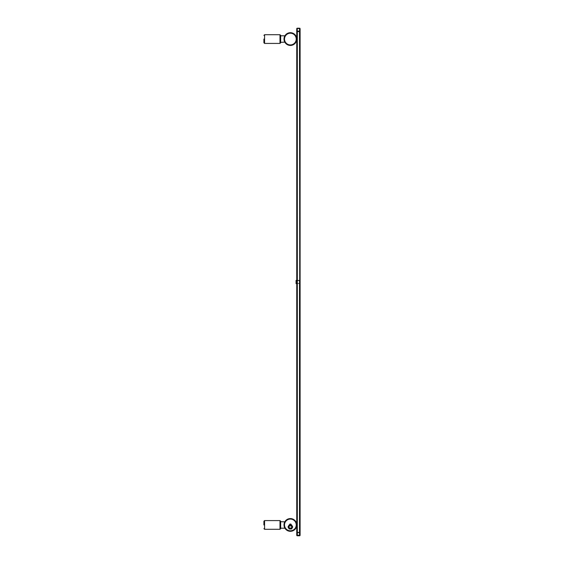 <?xml version="1.0" encoding="UTF-8"?>
<svg xmlns="http://www.w3.org/2000/svg" width="564" height="564" viewBox="0 0 564 564"><rect width="100%" height="100%" fill="white"/><g stroke="black" fill="none" stroke-linecap="round" stroke-linejoin="round"><path stroke-width="0.42" stroke-dasharray="2.82 2.11" d="M284.362 522.856L284.912 521.672L280.661 521.672L280.661 528.207L280.661 521.249L280.661 528.623L280.661 524.936L280.661 528.207L284.912 528.2M284.044 525.62L284.009 524.894M284.623 527.664L284.369 527.03M284.327 526.917L284.524 527.446M263.903 524.936L263.903 521.249L263.903 524.936M290.375 531.302A6.366 6.366 0 0 1 284.009 524.936A6.366 6.366 0 0 1 290.375 518.57A6.366 6.366 0 0 1 296.742 524.936A6.366 6.366 0 0 1 290.375 531.302A6.366 6.366 0 0 1 284.009 524.936A6.366 6.366 0 0 1 290.375 518.57M284.806 42.145L280.661 42.328L280.661 35.793L280.661 42.751L280.661 35.377L280.661 39.064L280.661 35.793L284.912 35.8M284.059 38.303L284.009 39.064C284.982 34.834 284.982 34.834 284.009 39.064C284.982 34.834 284.982 34.834 284.009 39.064L284.623 41.792M284.362 36.97L284.524 36.554M284.538 36.519L284.157 37.703M284.016 39.402L284.207 40.622M284.235 40.735L284.792 42.117M284.524 41.574L284.714 41.969M263.903 39.064L263.903 42.751L263.903 39.064M290.375 32.698A6.366 6.366 0 0 1 296.742 39.064A6.366 6.366 0 0 1 290.375 45.43A6.366 6.366 0 0 1 284.009 39.064A6.366 6.366 0 0 1 290.375 32.698A6.366 6.366 0 0 1 296.742 39.064A6.366 6.366 0 0 1 290.375 45.43A6.366 6.366 0 0 1 284.009 39.064A6.366 6.366 0 0 1 290.375 32.698M299.59 28.256A0.501 0.472 0 0 1 300.097 28.729A0.501 0.472 0 0 0 299.59 28.256A0.501 0.472 0 0 1 300.097 28.729A0.501 0.472 0 0 0 299.59 28.256A0.501 0.472 0 0 1 300.097 28.729A0.501 0.472 0 0 0 299.59 28.256A0.501 0.472 0 0 1 300.097 28.729A0.501 0.472 0 0 0 299.59 28.256A0.501 0.472 0 0 1 300.097 28.729A0.501 0.472 0 0 0 299.59 28.256A0.501 0.472 0 0 1 300.097 28.729A0.501 0.472 0 0 0 299.59 28.256A0.501 0.472 0 0 1 300.097 28.729L296.742 28.729A0.501 0.472 180 0 1 297.249 28.256L297.249 31.133L299.59 31.133L299.59 28.256L297.249 28.256L297.327 31.161L299.59 31.133L299.59 28.256L297.249 28.256L297.327 31.161L299.59 31.133L299.59 28.256L297.249 28.256L297.327 31.161L299.59 31.133L299.59 28.256L297.249 28.256L297.327 31.161L299.59 31.133L299.59 28.256L297.249 28.256L297.327 31.161L299.59 31.133L299.59 28.256L297.249 28.256L297.327 31.161L299.59 31.133L299.59 28.256L297.249 28.256L297.327 31.161L299.59 31.133L299.59 28.256L297.249 28.256L297.327 31.161L299.59 31.133L299.59 28.256L297.249 28.256L297.327 31.161L299.59 31.133L299.59 28.256L297.249 28.256L297.327 31.161L299.59 31.133L299.59 28.256L297.249 28.256L297.327 31.161L299.59 31.133L299.59 28.256L297.249 28.256L297.327 31.161L299.59 31.133L299.59 28.256L297.249 28.256A0.501 0.472 180 0 0 296.742 28.729L296.742 532.395L300.097 532.395L300.097 535.271L296.742 535.271L296.742 532.395L297.327 532.204L300.097 532.395L300.097 535.271L296.742 535.271L296.742 532.395L297.327 532.204L300.097 532.395L300.097 535.271L296.742 535.271L296.742 532.395L297.327 532.204L300.097 532.395L300.097 535.271L296.742 535.271L296.742 532.395L297.327 532.204L300.097 532.395L300.097 535.271L296.742 535.271L296.742 532.395L297.327 532.204L300.097 532.395L300.097 535.271L296.742 535.271L296.742 532.395L297.327 532.204L300.097 532.395L300.097 535.271L296.742 535.271L296.742 532.395L297.327 532.204L300.097 532.395L300.097 535.271L296.742 535.271L296.742 532.395L297.327 532.204L300.097 532.395L300.097 535.271L296.742 535.271L296.742 532.395L297.327 532.204L300.097 532.395L300.097 535.271L296.742 535.271L296.742 532.395L297.327 532.204L300.097 532.395L300.097 535.271L296.742 535.271L296.742 532.395L297.327 532.204L300.097 532.395L300.097 535.271L296.742 535.271A0.501 0.472 0 0 0 297.249 535.744L297.249 532.867A0.501 0.472 0 0 1 296.742 532.395L300.097 532.395L300.097 28.729L300.097 283.339L300.097 28.729L300.097 283.339L300.097 28.729L300.097 283.339L300.097 28.729L300.097 283.339L300.097 28.729L300.097 283.339L300.097 28.729L300.097 283.339L300.097 28.729L300.097 283.339L299.505 283.516L299.505 532.204L300.097 532.395A0.501 0.472 180 0 1 299.59 532.867L299.59 535.744L297.249 535.744L297.327 532.204L299.505 532.204L299.59 535.744A0.501 0.472 180 0 0 300.097 535.271L296.742 535.271A0.501 0.472 0 0 0 297.249 535.744L297.249 532.867A0.501 0.472 0 0 1 296.742 532.395L297.327 532.204L297.327 283.516L299.505 283.516L299.59 532.867A0.501 0.472 180 0 0 300.097 532.395A0.501 0.472 180 0 1 299.59 532.867L299.505 280.484L296.742 280.661L296.742 532.395A0.501 0.472 0 0 0 297.249 532.867L299.59 532.867L299.59 535.744A0.501 0.472 180 0 0 300.097 535.271L299.505 535.8L299.505 280.484L297.327 280.484L297.327 535.8L297.327 280.484L296.742 280.661L296.742 283.607L296.742 280.661L296.742 283.607L296.742 280.661L296.742 283.607L296.742 280.661L296.742 283.607L296.742 280.661L296.742 283.607L296.742 280.661L296.742 283.607L297.327 283.516L297.327 532.839L299.505 532.839L299.505 283.516L300.097 283.339L299.505 283.516L299.59 532.867A0.501 0.472 180 0 0 300.097 532.395A0.501 0.472 180 0 1 299.59 532.867L299.59 535.744L297.327 535.8L297.327 280.484L296.742 280.661L296.742 283.339L300.097 283.339L299.505 283.516L299.59 535.744A0.501 0.472 180 0 0 300.097 535.271L299.505 535.8L299.505 280.484L296.742 280.393L296.742 283.339L297.327 283.516L297.327 532.839L299.59 532.867A0.501 0.472 180 0 0 300.097 532.395A0.501 0.472 180 0 1 299.59 532.867L299.505 280.484L297.327 280.484L297.327 535.8L297.327 280.484L296.742 280.661L296.742 283.339L299.505 283.516L299.59 535.744A0.501 0.472 180 0 0 300.097 535.271L299.505 535.8L299.505 280.484L296.742 280.393L296.742 283.339L297.327 283.516L297.327 532.839L299.505 532.839L299.505 283.516L300.097 283.339L299.505 283.516L299.59 532.867A0.501 0.472 180 0 0 300.097 532.395A0.501 0.472 180 0 1 299.59 532.867L299.59 535.744L297.249 535.744L297.327 283.516L300.097 283.339L299.505 283.516L299.59 535.744A0.501 0.472 180 0 0 300.097 535.271A0.501 0.472 180 0 1 299.59 535.744L299.505 280.484L297.327 280.484L297.327 535.8L297.327 280.484L296.742 280.661L296.742 283.339L299.505 283.516L299.59 532.867A0.501 0.472 180 0 0 300.097 532.395A0.501 0.472 180 0 1 299.59 532.867L299.59 535.744L297.327 535.8L297.327 280.484L296.742 280.661L296.742 283.339L297.327 283.516L297.327 532.839L299.59 532.867L299.59 535.744A0.501 0.472 180 0 0 300.097 535.271A0.501 0.472 180 0 1 299.59 535.744L299.505 280.484L296.742 280.661L296.742 283.339L300.097 283.339L299.505 283.516L299.59 532.867A0.501 0.472 180 0 0 300.097 532.395A0.501 0.472 180 0 1 299.59 532.867L299.59 535.744L297.249 535.744A0.501 0.472 0 0 1 296.742 535.271A0.501 0.472 0 0 0 297.249 535.744L297.249 532.867A0.501 0.472 0 0 1 296.742 532.395A0.501 0.472 0 0 0 297.249 532.867L299.505 532.839L299.505 283.516L300.097 283.339L299.505 283.516L299.59 535.744A0.501 0.472 180 0 0 300.097 535.271A0.501 0.472 180 0 1 299.59 535.744L299.505 280.484L297.327 280.484L297.327 535.8L297.327 280.484L296.742 280.661L296.742 283.339L297.327 283.516L297.327 532.839L299.59 532.867A0.501 0.472 180 0 0 300.097 532.395M300.097 28.729L299.505 28.2L300.097 28.729L299.505 28.2L300.097 28.729L299.505 28.2L300.097 28.729L299.505 28.2L300.097 28.729L299.505 28.2L300.097 28.729L299.505 28.2L300.097 28.729L299.505 28.2L300.097 28.729L299.505 28.2L300.097 28.729L299.505 28.2L297.327 28.2L296.742 28.729L296.742 283.339L300.097 283.339M299.505 28.2L297.327 28.2L299.505 28.2L297.327 28.2L299.505 28.2L297.327 28.2L299.505 28.2L297.327 28.2L299.505 28.2L297.327 28.2L296.742 28.729A0.501 0.472 180 0 1 297.249 28.256A0.501 0.472 180 0 0 296.742 28.729A0.501 0.472 180 0 1 297.249 28.256A0.501 0.472 180 0 0 296.742 28.729L297.327 532.839L299.505 532.839L299.505 28.538L297.327 28.538L297.327 283.516L299.505 283.516L299.505 28.538L297.327 28.538L297.327 532.839L299.505 532.839L297.327 532.839L297.327 283.516L299.505 283.516L299.505 28.538L296.742 28.729L296.742 283.339L299.505 283.516L299.505 28.538L297.327 28.538L297.327 283.516L299.505 283.516L299.505 28.538L296.742 28.729L297.327 532.839L299.505 532.839L297.327 532.839L297.327 283.516L299.505 283.516L299.505 28.538L297.327 28.538L297.327 532.839L299.505 532.839L297.327 532.839L297.327 283.516L299.505 283.516L299.505 28.538L296.742 28.729L296.742 283.339L299.505 283.516L299.505 28.538L297.327 28.538L297.327 283.516L297.327 28.538L296.742 28.729L296.742 280.393L296.072 280.393L296.072 283.607L296.742 283.607M297.327 28.2L299.505 28.538L299.505 283.516L299.505 28.538L297.327 28.538L299.505 28.538L299.505 283.516L299.505 28.538L299.505 283.516L299.505 28.538L297.327 28.2L296.742 28.729L296.742 31.605L300.097 31.605L300.097 280.661L299.505 280.484L299.505 535.8L299.505 280.484L296.742 280.661L297.327 280.484L297.327 535.8L297.327 280.484L296.742 280.661M297.249 28.256A0.501 0.472 180 0 0 296.742 28.729L297.327 28.538L297.327 283.516L297.327 28.538L296.742 28.729A0.501 0.472 180 0 1 297.249 28.256A0.501 0.472 180 0 0 296.742 28.729L297.327 28.538L297.327 283.516L297.327 28.538L296.742 28.729A0.501 0.472 180 0 1 297.249 28.256A0.501 0.472 180 0 0 296.742 28.729L297.327 28.538L297.327 283.516L297.327 28.538L297.327 283.516L297.327 28.538L296.742 28.729A0.501 0.472 180 0 1 297.249 28.256A0.501 0.472 180 0 0 296.742 28.729L296.742 280.393L296.742 28.729L296.742 280.393L296.742 28.729L296.742 280.393L296.742 28.729L296.742 280.393L296.742 28.729L296.742 280.393L296.742 28.729L296.742 280.393L296.742 28.729L296.742 280.393L296.742 28.729L296.742 31.605L297.327 31.796L297.327 535.8L296.742 535.271A0.501 0.472 0 0 0 297.249 535.744L297.249 532.867A0.501 0.472 0 0 1 296.742 532.395A0.501 0.472 0 0 0 297.249 532.867L297.249 532.867A0.501 0.472 0 0 1 296.742 532.395A0.501 0.472 0 0 0 297.249 532.867L297.249 532.867A0.501 0.472 0 0 1 296.742 532.395A0.501 0.472 0 0 0 297.249 532.867L297.249 532.867A0.501 0.472 0 0 1 296.742 532.395A0.501 0.472 0 0 0 297.249 532.867L297.249 532.867A0.501 0.472 0 0 1 296.742 532.395M296.742 28.729L296.742 31.605L297.327 31.796L297.327 31.161L297.327 31.796L299.505 31.796L299.505 31.161L299.505 31.796L299.505 31.161L299.505 31.796L300.097 31.605A0.501 0.472 0 0 0 299.59 31.133A0.501 0.472 0 0 1 300.097 31.605L300.097 280.661L297.327 280.484L297.327 31.796L297.327 280.484L297.327 31.796L299.505 31.796L299.505 535.8L299.505 280.484L297.327 280.484L297.327 31.796L299.505 31.796L299.505 280.484L297.327 280.484L297.327 31.796L299.505 31.796L299.505 535.8L297.327 535.8L296.742 535.271A0.501 0.472 0 0 0 297.249 535.744L297.249 532.867L297.249 535.744A0.501 0.472 0 0 1 296.742 535.271A0.501 0.472 0 0 0 297.249 535.744L297.249 532.867L297.249 535.744A0.501 0.472 0 0 1 296.742 535.271A0.501 0.472 0 0 0 297.249 535.744L297.249 532.867L297.249 535.744A0.501 0.472 0 0 1 296.742 535.271A0.501 0.472 0 0 0 297.249 535.744L297.249 532.867L297.249 535.744A0.501 0.472 0 0 1 296.742 535.271L297.327 535.8L296.742 535.271L297.327 535.8L296.742 535.271L297.327 535.8L296.742 535.271L297.327 535.8L296.742 535.271L297.327 535.8L296.742 535.271L297.327 535.8L299.505 535.772L297.327 535.772M299.59 31.133A0.501 0.472 0 0 1 300.097 31.605L300.097 280.661L297.327 280.484L297.327 31.796L299.505 31.796L299.505 280.484L300.097 280.661L299.505 280.484L299.505 31.796L300.097 31.605L300.097 280.661L299.505 280.484L299.505 31.796L300.097 31.605L300.097 280.661L299.505 280.484L299.505 31.796L300.097 31.605L300.097 280.661L299.505 280.484L299.505 31.796L300.097 31.605L300.097 280.661L299.505 280.484L299.505 31.796L300.097 31.605L300.097 280.661L299.505 280.484L299.505 31.796L300.097 31.605L300.097 280.661L299.505 280.484L299.505 31.796L300.097 31.605L300.097 280.661L299.505 280.484L299.505 31.796L300.097 31.605L300.097 280.661L299.505 280.484L299.505 31.796L300.097 31.605L300.097 280.661L300.097 31.605A0.501 0.472 0 0 0 299.59 31.133A0.501 0.472 0 0 1 300.097 31.605A0.501 0.472 0 0 0 299.59 31.133A0.501 0.472 0 0 1 300.097 31.605A0.501 0.472 0 0 0 299.59 31.133A0.501 0.472 0 0 1 300.097 31.605A0.501 0.472 0 0 0 299.59 31.133A0.501 0.472 0 0 1 300.097 31.605A0.501 0.472 0 0 0 299.59 31.133A0.501 0.472 0 0 1 300.097 31.605L299.505 31.796L299.505 31.161L299.505 31.796L297.327 31.796L297.327 280.484L297.327 31.796L299.505 31.796L299.505 31.161L299.505 31.796L297.327 31.796L297.327 280.484L297.327 31.796L299.505 31.796L299.505 31.161L299.505 31.796L297.327 31.796L297.327 280.484L297.327 31.796L299.505 31.796L299.505 31.161M291.736 526.945A1.354 1.354 0 0 1 290.375 528.306A1.354 1.354 0 0 1 289.022 526.945A1.354 1.354 0 0 1 290.375 525.592A1.354 1.354 0 0 1 291.736 526.945M290.664 525.021L290.093 525.021L290.664 525.021L290.664 524.097L290.093 524.097L290.664 524.097M290.093 525.021L290.093 524.097M290.961 524.097L289.79 524.097M290.961 525.028A2.009 2.009 0 0 0 289.79 525.028M290.961 525.091L289.79 525.091M289.79 524.915L290.961 524.915M291.553 524.915L292.723 526.945L291.884 528.405L291.553 528.976L289.205 528.976L288.035 526.945L289.205 524.915L291.553 524.915M291.884 525.493A2.094 2.094 0 0 0 288.874 525.493M292.392 527.523A2.094 2.094 0 0 0 292.392 526.374M291.884 528.405A2.094 2.094 0 0 1 290.89 528.976M289.868 528.976A2.094 2.094 0 0 1 288.874 528.405M288.366 527.523A2.094 2.094 0 0 1 288.366 526.374M292.469 526.945A2.094 2.094 0 0 0 290.375 524.851A2.094 2.094 0 0 0 288.282 526.945A2.094 2.094 0 0 0 290.375 529.039A2.094 2.094 0 0 0 292.469 526.945M291.969 526.945A1.593 1.593 0 0 1 290.375 528.538A1.593 1.593 0 0 1 288.782 526.945A1.593 1.593 0 0 1 290.375 525.359A1.593 1.593 0 0 1 291.969 526.945A1.593 1.593 0 0 1 290.375 528.538A1.593 1.593 0 0 1 288.782 526.945A1.593 1.593 0 0 1 290.375 525.359A1.593 1.593 0 0 1 291.969 526.945A1.593 1.593 0 0 0 290.375 525.359A1.593 1.593 0 0 0 288.782 526.945A1.593 1.593 0 0 0 290.375 528.538A1.593 1.593 0 0 0 291.969 526.945M290.629 526.945L290.129 526.945L290.629 526.945M296.742 29.695L296.742 534.305M279.991 520.579L279.991 529.293L279.991 524.936L279.991 529.293L264.572 529.293L264.572 520.579L264.572 524.936L264.572 520.579L279.991 520.579M290.375 530.802A5.866 5.866 0 0 1 284.51 524.936A5.866 5.866 0 0 1 290.375 519.07A5.866 5.866 0 0 1 296.241 524.936A5.866 5.866 0 0 1 290.375 530.802M279.991 43.421L279.991 34.707L279.991 39.064L279.991 34.707L264.572 34.707L264.572 43.421L264.572 39.064L264.572 43.421L279.991 43.421M290.375 33.198A5.866 5.866 0 0 1 296.241 39.064A5.866 5.866 0 0 1 290.375 44.93A5.866 5.866 0 0 1 284.51 39.064A5.866 5.866 0 0 1 290.375 33.198M297.249 31.133A0.501 0.472 180 0 0 296.742 31.605A0.501 0.472 180 0 1 297.249 31.133A0.501 0.472 180 0 0 296.742 31.605A0.501 0.472 180 0 1 297.249 31.133A0.501 0.472 180 0 0 296.742 31.605A0.501 0.472 180 0 1 297.249 31.133A0.501 0.472 180 0 0 296.742 31.605A0.501 0.472 180 0 1 297.249 31.133A0.501 0.472 180 0 0 296.742 31.605A0.501 0.472 180 0 1 297.249 31.133A0.501 0.472 180 0 0 296.742 31.605A0.501 0.472 180 0 1 297.249 31.133A0.501 0.472 180 0 0 296.742 31.605L299.505 31.796M297.327 31.161L297.327 31.796L297.327 31.161L297.327 31.796L297.327 31.161L297.327 31.796L296.742 31.605L297.327 31.796L297.327 31.161L297.327 31.796L297.327 31.161L297.327 31.796L297.327 31.161L297.327 31.796L296.742 31.605M300.097 535.271A0.501 0.472 180 0 1 299.59 535.744L299.59 535.744A0.501 0.472 180 0 0 300.097 535.271A0.501 0.472 180 0 1 299.59 535.744L299.505 535.772M288.535 526.945C289.762 529.328 290.989 529.328 292.222 526.945C290.989 524.569 289.762 524.569 288.535 526.945"/><path stroke-width="0.85" d="M284.912 528.2L280.661 528.207L279.991 529.293L264.572 529.293L264.572 520.579L279.991 520.579L280.661 521.249L279.991 520.579L279.991 529.293L280.661 528.623L280.661 521.249L280.661 521.672L284.792 521.883M284.044 525.62L284.009 524.894M290.375 531.302A6.366 6.366 0 0 0 296.742 524.936A6.366 6.366 0 0 0 290.375 518.57A6.366 6.366 0 0 0 284.009 524.936A6.366 6.366 0 0 0 290.375 531.302A6.366 6.366 0 0 0 296.742 524.936A6.366 6.366 0 0 0 290.375 518.57A6.366 6.366 0 0 0 284.009 524.936A6.366 6.366 0 0 0 290.375 531.302M263.903 524.936L263.903 521.249L263.903 524.936M284.912 35.8L280.661 35.793L279.991 34.707L264.572 34.707L264.572 43.421L279.991 43.421L279.991 34.707L280.661 35.377L280.661 42.751L280.661 42.328L284.806 42.145M263.903 39.064L263.903 42.751L263.903 39.064M284.016 39.402L284.016 38.726M290.375 32.698A6.366 6.366 0 0 0 284.009 39.064A6.366 6.366 0 0 0 290.375 45.43A6.366 6.366 0 0 0 296.742 39.064A6.366 6.366 0 0 0 290.375 32.698A6.366 6.366 0 0 0 284.009 39.064A6.366 6.366 0 0 0 290.375 45.43M297.249 28.256L297.249 31.133L299.59 31.133L299.59 28.256L297.249 28.256A0.501 0.472 180 0 0 296.742 28.729L296.742 535.271L296.742 280.393L296.072 280.393L296.072 283.607L296.742 283.607L296.742 532.395M299.59 31.133A0.501 0.472 0 0 1 300.097 31.605L300.097 28.729L299.505 28.2L297.327 28.2L296.742 28.729L296.742 31.605L300.097 31.605L300.097 535.271L296.742 535.271L296.742 283.607M300.097 283.339L300.097 535.271L300.097 280.661L300.097 535.271L299.505 535.8L299.505 280.484L297.327 280.484L297.327 535.8L296.742 535.271A0.501 0.472 0 0 0 297.249 535.744L299.505 535.772L297.327 535.772M299.505 31.161L299.505 31.796L300.097 31.605L300.097 28.729L299.505 28.2L297.327 28.2L296.742 28.729L296.742 31.605L297.327 31.796L297.327 280.484L296.742 280.661M299.59 28.256A0.501 0.472 0 0 1 300.097 28.729L300.097 31.605L300.097 28.729L300.097 31.605L300.097 28.729L300.097 31.605L300.097 28.729L300.097 31.605L300.097 28.729L300.097 31.605L300.097 28.729L300.097 31.605L300.097 28.729L299.505 28.2L297.327 28.2L296.742 28.729L296.742 31.605L297.327 31.796L297.327 31.161M300.097 532.395L300.097 280.661L300.097 535.271L300.097 280.661L300.097 535.271L300.097 280.661L300.097 535.271L300.097 280.661L300.097 535.271L300.097 280.661L300.097 535.271L299.505 535.8M299.505 31.796L300.097 535.271A0.501 0.472 180 0 1 299.59 535.744L299.505 535.772M291.736 526.945A1.354 1.354 0 0 1 290.375 528.306A1.354 1.354 0 0 1 289.022 526.945A1.354 1.354 0 0 1 290.375 525.592A1.354 1.354 0 0 1 291.736 526.945M292.138 526.945A1.762 1.762 0 0 1 290.375 528.708A1.762 1.762 0 0 1 288.62 526.945A1.762 1.762 0 0 1 290.375 525.19A1.762 1.762 0 0 1 292.138 526.945M290.961 525.028A2.009 2.009 0 0 1 290.375 528.954A2.009 2.009 0 0 1 289.79 525.028M289.79 524.097L290.961 524.097L290.961 525.091L289.79 525.091L289.79 524.097M290.961 524.915L291.553 524.915L292.723 526.945L291.553 528.976L289.205 528.976L288.035 526.945L289.205 524.915L289.79 524.915M288.874 525.493A2.094 2.094 0 0 0 288.366 526.374M292.392 526.374A2.094 2.094 0 0 0 291.884 525.493M288.366 527.523A2.094 2.094 0 0 0 288.874 528.405M289.868 528.976A2.094 2.094 0 0 0 290.89 528.976M291.884 528.405A2.094 2.094 0 0 0 292.392 527.523M290.375 530.802A5.866 5.866 0 0 0 296.241 524.936A5.866 5.866 0 0 0 290.375 519.07A5.866 5.866 0 0 0 284.51 524.936A5.866 5.866 0 0 0 290.375 530.802M290.375 33.198A5.866 5.866 0 0 0 284.51 39.064A5.866 5.866 0 0 0 290.375 44.93A5.866 5.866 0 0 0 296.241 39.064A5.866 5.866 0 0 0 290.375 33.198M297.249 31.133A0.501 0.472 180 0 0 296.742 31.605L297.327 31.796L296.742 31.605M264.572 520.579L263.903 521.249L264.572 520.579M264.572 529.293L263.903 528.623L264.572 529.293M279.991 43.421L280.661 42.751L279.991 43.421M264.572 43.421L263.903 42.751L264.572 43.421M264.572 34.707L263.903 35.377L264.572 34.707M300.097 28.729L299.505 28.2L300.097 28.729L299.505 28.2L300.097 28.729L299.505 28.2L300.097 28.729L299.505 28.2L300.097 28.729L299.505 28.2L297.327 28.2L296.742 28.729M299.505 28.2L297.327 28.2"/></g></svg>
